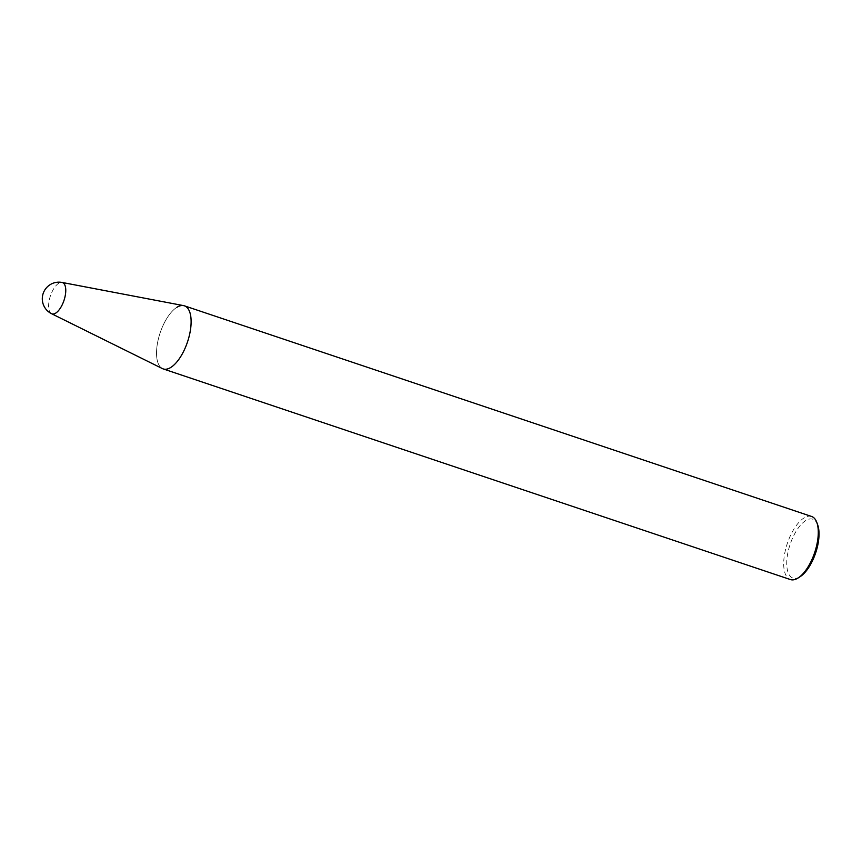 <?xml version="1.0" encoding="UTF-8"?>
<svg xmlns="http://www.w3.org/2000/svg" width="862" height="862" viewBox="0 0 862 862"><rect width="100%" height="100%" fill="white"/><g stroke="black" fill="none" stroke-linecap="round" stroke-linejoin="round"><path stroke-width="0.65" stroke-dasharray="4.31 3.23" d="M51.537 313.693A16.518 7.155 108.6 0 1 48.757 303.295A16.518 7.155 108.6 0 1 58.788 283.221A16.518 7.155 108.6 0 1 62.032 282.445M162.444 368.602A33.273 14.417 108.6 0 1 156.841 347.623A33.273 14.417 108.6 0 1 183.595 305.622M817.693 524.893A31.054 13.458 -71.4 0 0 805.895 520.476A31.054 13.458 -71.4 0 0 787.028 558.22A31.054 13.458 -71.4 0 0 799.871 576.818A31.054 13.458 -71.4 0 0 800.345 576.527M811.584 516.467A33.273 14.417 -71.4 0 0 804.214 517.825A33.273 14.417 -71.4 0 0 785.228 550.926A33.273 14.417 -71.4 0 0 790.4 579.555M177.055 307.195A33.273 14.417 -71.4 0 0 158.069 340.285A33.273 14.417 -71.4 0 0 163.23 368.925"/><path stroke-width="1.29" d="M65.62 293.112A16.518 7.155 108.6 0 1 55.588 313.186A16.518 7.155 108.6 0 1 51.537 313.693L162.444 368.602A33.273 14.417 108.6 0 0 179.468 358.484A33.273 14.417 108.6 0 0 190.814 327.129A33.273 14.417 108.6 0 0 183.595 305.622L62.032 282.445A16.518 7.155 108.6 0 1 65.62 293.112M184.425 305.838A33.273 14.417 -71.4 0 1 189.597 334.467A33.273 14.417 -71.4 0 1 170.601 367.568A33.273 14.417 -71.4 0 1 163.23 368.925L790.4 579.555A33.273 14.417 -71.4 0 0 797.77 578.197A33.273 14.417 -71.4 0 0 798.266 577.885A33.273 14.417 -71.4 0 0 814.655 552.607A33.273 14.417 -71.4 0 0 816.853 522.555A33.273 14.417 -71.4 0 0 811.584 516.467L184.425 305.838A33.273 14.417 -71.4 0 0 177.055 307.195M798.266 577.885L800.345 576.527A31.054 13.458 -71.4 0 0 815.646 552.93A31.054 13.458 -71.4 0 0 817.693 524.893L816.853 522.555M62.032 282.445A16.637 16.637 0 0 0 51.537 313.693"/></g></svg>
